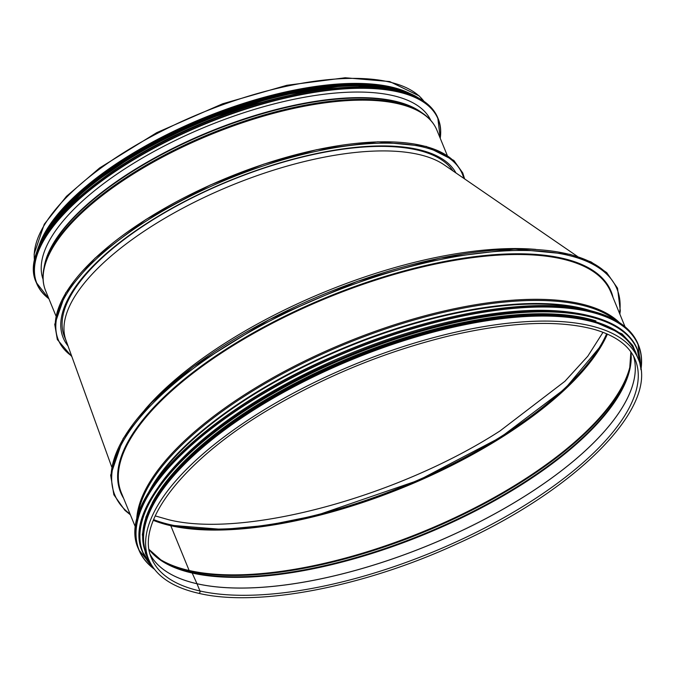 <?xml version="1.0" encoding="UTF-8"?>
<svg xmlns="http://www.w3.org/2000/svg" width="675" height="675" viewBox="0 0 675 675"><rect width="100%" height="100%" fill="white"/><g stroke="black" fill="none" stroke-linecap="round" stroke-linejoin="round"><path stroke-width="1.01" d="M607.146 333.998L601.341 345.254L565.085 388.648L500.58 437.341L418.787 480.212L316.642 515.337L267.654 525.26L222.893 529.445L170.235 525.209A1.063 0.861 102.8 0 1 170.783 525.707A1.063 0.861 -77.2 0 0 170.227 525.209L153.411 520.096M153.309 520.341A263.976 102.035 157.7 0 0 170.783 525.707L189.152 570.502L170.783 525.707A263.976 102.035 157.7 0 0 420.061 480.364A263.976 102.035 157.7 0 0 607.39 334.108M157.14 557.466A263.976 102.035 157.7 0 0 189.152 570.502A1.595 1.282 -77.2 0 0 189.633 571.101A1.595 1.282 102.8 0 1 189.152 570.502A263.976 102.035 157.7 0 0 453.997 518.096A263.976 102.035 157.7 0 0 630.728 363.234M160.886 560.166A263.731 101.942 157.7 0 0 189.633 571.101L191.742 572.476L189.633 571.101A263.731 101.942 157.7 0 0 450.419 520.518A263.731 101.942 157.7 0 0 629.961 367.782M149.091 549.484L162.008 560.891A262.102 101.317 157.7 0 0 191.742 572.476A1.595 1.282 102.8 0 1 192.206 573.033A1.595 1.282 -77.2 0 0 191.742 572.476A262.102 101.317 157.7 0 0 452.25 521.589A262.102 101.317 157.7 0 0 629.665 369.09L630.863 351.894M149.099 549.56A261.849 101.216 157.7 0 0 192.198 573.033L196.982 583.723L192.198 573.033A261.849 101.216 157.7 0 0 471.352 513.051A261.849 101.216 157.7 0 0 630.906 351.953M150.213 554.521A261.427 101.056 157.7 0 0 196.982 583.715A1.063 0.861 102.8 0 1 196.999 583.748A1.063 0.861 -77.2 0 0 196.982 583.715A261.427 101.056 157.7 0 0 483.325 519.919A261.427 101.056 157.7 0 0 633.597 356.273A261.427 101.056 157.7 0 1 483.359 519.936A261.427 101.056 157.7 0 1 196.999 583.748L199.96 590.979L196.999 583.748A261.427 101.056 157.7 0 1 150.221 554.538M199.96 590.979A1.536 1.24 102.8 0 1 198.484 593.258L198.484 593.258A1.536 1.24 -77.2 0 0 199.96 590.979A261.427 101.056 157.7 0 0 490.725 524.855A261.427 101.056 157.7 0 0 635.259 359.792C629.438 345.71 615.608 335.543 593.764 329.282C557.786 319.739 509.912 321.865 450.157 335.661C387.501 350.865 328.101 374.87 271.966 407.683C184.655 458.536 134.823 522.205 151.504 558.191A261.427 101.056 157.7 0 0 199.96 590.979M636.044 353.599A264.507 102.246 157.7 0 0 352.527 359.37A264.507 102.246 157.7 0 0 146.602 554.335L148.66 559.364A264.507 102.246 157.7 0 1 354.586 364.399A264.507 102.246 157.7 0 1 638.103 358.627L636.044 353.599M579.918 313.799A263.95 102.026 157.7 0 0 158.617 486.591M595.949 320.954A263.95 102.026 157.7 0 0 585.546 318.127A263.95 102.026 157.7 0 0 342.782 360.661A263.95 102.026 157.7 0 0 152.221 502.934M619.979 334.117A263.95 102.026 157.7 0 0 586.246 319.849A263.95 102.026 157.7 0 0 319.292 373.267A263.95 102.026 157.7 0 0 144.357 529.192M577.53 256.483L444.142 164.835A211.477 81.742 157.7 0 0 418.525 154.415A211.477 81.742 157.7 0 0 184.823 207.115A211.477 81.742 157.7 0 0 65.922 340.175L111.696 466.898M452.933 170.876A211.477 81.742 157.7 0 0 221.746 184.14A211.477 81.742 157.7 0 0 64.547 336.901L66.15 340.808M155.208 515.903L168.429 519.666C243.076 538.658 397.153 497.365 500.048 430.912L564.908 381.291L587.748 356.265L603.02 332.311M153.605 519.598A263.841 101.984 157.7 0 0 170.513 524.737A263.841 101.984 157.7 0 0 419.124 479.647A263.841 101.984 157.7 0 0 606.656 333.788M144.821 409.733A264.482 102.237 -22.3 0 1 535.773 249.396M39.454 244.434A211.477 81.742 -22.3 0 1 203.361 118.041A211.477 81.742 -22.3 0 1 408.814 92.947M42.972 237.161A210.946 81.54 -22.3 0 1 203.437 118.235A210.946 81.54 -22.3 0 1 401.195 90.247M68.006 345.946A213.064 82.358 -22.3 0 1 63.222 337.871A213.064 82.358 -22.3 0 1 224.859 182.588A213.064 82.358 -22.3 0 1 455.954 172.952M43.073 279.399A209.571 81.008 -22.3 0 1 161.198 147.614A209.571 81.008 -22.3 0 1 392.563 95.513A209.571 81.008 -22.3 0 1 430.785 120.386M100.938 179.786A210.946 81.54 -22.3 0 1 319.646 90.087M170.716 525.58A265.039 102.448 157.7 0 0 413.564 482.557A265.039 102.448 157.7 0 0 604.344 340.504M608.006 274.641A271.401 104.912 157.7 0 0 325.527 293.558A271.401 104.912 157.7 0 0 111.122 478.432M619.532 313.352A271.401 104.912 157.7 0 0 326.093 294.916A271.401 104.912 157.7 0 0 130.089 514.088M613.077 297.608A265.039 102.448 157.7 0 0 327.021 297.194A265.039 102.448 157.7 0 0 123.635 498.344M625.016 326.725L610.808 292.064A264.507 102.246 157.7 0 0 327.282 297.835A264.507 102.246 157.7 0 0 121.357 492.801L135.574 527.462M619.321 322.532A264.507 102.246 157.7 0 0 345.659 342.63A264.507 102.246 157.7 0 0 136.688 520.476M615.575 320.262A264.178 102.119 157.7 0 0 346.106 343.718A264.178 102.119 157.7 0 0 137.759 516.223M590.65 310.745A262.55 101.486 157.7 0 0 347.245 346.494A262.55 101.486 157.7 0 0 148.829 491.948M582.803 309.032A262.381 101.427 157.7 0 0 347.456 347.009A262.381 101.427 157.7 0 0 153.208 485.215M598.345 312.981A269.781 104.279 157.7 0 0 587.782 310.12A269.781 104.279 157.7 0 0 339.719 353.557A269.781 104.279 157.7 0 0 144.922 498.943M138.459 548.952C115.104 500.428 206.719 410.265 334.091 355.97C427.106 314.862 530.17 296.232 587.9 310.095C614.343 316.212 631.066 327.527 638.061 344.056A269.992 104.363 157.7 0 0 588.009 310.196A269.992 104.363 157.7 0 0 287.727 378.481A269.992 104.363 157.7 0 0 138.459 548.952L138.873 549.956A269.992 104.363 157.7 0 0 154.389 569.211M640.938 369.664A269.992 104.363 157.7 0 0 638.474 345.06A269.992 104.363 157.7 0 0 588.423 311.2A269.992 104.363 157.7 0 0 288.141 379.493A269.992 104.363 157.7 0 0 138.873 549.956L154.448 569.287M640.904 369.377A269.789 104.287 157.7 0 0 588.347 311.479A269.789 104.287 157.7 0 0 262.929 393.955A269.789 104.287 157.7 0 0 154.212 568.983M597.873 318.178A267.131 103.258 157.7 0 0 587.419 315.352A267.131 103.258 157.7 0 0 341.795 358.366A267.131 103.258 157.7 0 0 148.905 502.318M637.318 349.228A267.342 103.343 157.7 0 0 637.2 348.95A267.342 103.343 157.7 0 0 587.647 315.419A267.342 103.343 157.7 0 0 290.309 383.046A267.342 103.343 157.7 0 0 142.509 551.838A267.342 103.343 157.7 0 0 142.627 552.116M640.508 366.829A267.342 103.343 157.7 0 0 637.428 349.507A267.342 103.343 157.7 0 0 587.874 315.984A267.342 103.343 157.7 0 0 290.537 383.602A267.342 103.343 157.7 0 0 142.737 552.403A267.342 103.343 157.7 0 0 152.702 566.89M640.415 366.331A267.148 103.267 157.7 0 0 587.807 316.263A267.148 103.267 157.7 0 0 272.607 393.82A267.148 103.267 157.7 0 0 152.423 566.468M586.423 318.575A264.693 102.313 157.7 0 0 291.499 385.813A264.693 102.313 157.7 0 0 145.893 553.095M637.141 356.29A264.693 102.313 157.7 0 0 586.794 319.477A264.693 102.313 157.7 0 0 288.166 388.699A264.693 102.313 157.7 0 0 147.698 557.027M34.543 261.006A211.477 81.742 -22.3 0 1 201.302 113.02A211.477 81.742 -22.3 0 1 423.942 101.301M71.643 356.012A218.371 84.409 -22.3 0 1 209.613 186.992A218.371 84.409 -22.3 0 1 463.792 178.335M55.257 326.379A218.371 84.409 -22.3 0 1 227.77 177.567A218.371 84.409 -22.3 0 1 455.102 162.397M55.898 315.816L45.588 290.663A211.477 81.742 -22.3 0 1 210.229 134.781A211.477 81.742 -22.3 0 1 436.902 130.165L447.221 155.326M421.014 112.177L418.719 110.734A209.52 80.992 -22.3 0 0 209.216 132.317A209.52 80.992 -22.3 0 0 44.879 264.052L44.263 266.692A211.148 81.616 -22.3 0 1 209.874 133.937A211.148 81.616 -22.3 0 1 421.014 112.177C428.617 116.977 433.915 122.977 436.902 130.165M44.12 267.351A209.351 80.924 -22.3 0 1 209.047 131.92A209.351 80.924 -22.3 0 1 421.58 112.539M48.845 298.612A216.776 83.793 -22.3 0 1 136.679 157.984A216.776 83.793 -22.3 0 1 397.896 91.876A216.776 83.793 -22.3 0 1 440.167 138.113M48.912 298.772A216.987 83.877 -22.3 0 1 36.678 283.475A216.987 83.877 -22.3 0 1 156.642 146.475A216.987 83.877 -22.3 0 1 397.98 91.589A216.987 83.877 -22.3 0 1 438.202 118.8A216.987 83.877 -22.3 0 1 440.227 138.274M48.929 298.814L36.264 282.471A216.987 83.877 -22.3 0 1 156.229 145.471A216.987 83.877 -22.3 0 1 397.567 90.585A216.987 83.877 -22.3 0 1 437.788 117.796L440.252 138.324M40.222 244.713A216.793 83.801 -22.3 0 1 195.649 126.428A216.793 83.801 -22.3 0 1 397.347 90.501A216.793 83.801 -22.3 0 1 408.459 93.682M40.458 244.097A214.127 82.772 -22.3 0 1 192.746 125.828A214.127 82.772 -22.3 0 1 394.335 89.319A214.127 82.772 -22.3 0 1 407.86 93.412M37.893 249.784A214.338 82.856 -22.3 0 1 186.95 128.107A214.338 82.856 -22.3 0 1 394.419 89.032A214.338 82.856 -22.3 0 1 413.682 95.673M35.944 255.336A214.338 82.856 -22.3 0 1 180.605 130.343A214.338 82.856 -22.3 0 1 394.192 88.476A214.338 82.856 -22.3 0 1 418.973 98.246M40.365 242.494A214.144 82.78 -22.3 0 1 193.033 124.613A214.144 82.78 -22.3 0 1 393.972 88.391A214.144 82.78 -22.3 0 1 406.797 92.213M100.119 177.382A211.688 81.827 -22.3 0 1 318.541 87.801M45.596 232.647A211.688 81.827 -22.3 0 1 199.707 120.471A211.688 81.827 -22.3 0 1 391.348 87.657M638.103 358.627C660.26 406.308 576.214 490.556 456.46 544.109C363.201 587.123 257.243 607.407 198.484 593.258C172.395 587.284 155.79 575.986 148.66 559.364M130.393 514.822L124.892 510.334L113.856 494.767L110.658 475.2L123.179 438.505L151.166 402.983L193.151 366.719L269.173 319.604L357.218 281.382L439.906 258.103L514.628 249.058L570.181 254.365L591.072 261.934L606.69 272.59L617.524 288.174L620.308 310.745L619.836 314.086M638.061 344.056L640.946 369.757M640.524 366.896L637.2 348.95C630.273 332.589 613.718 321.376 587.537 315.326C530.373 301.598 428.321 320.051 336.218 360.745C210.094 414.509 119.382 503.786 142.509 551.838L152.744 566.949M638.381 359.328L632.77 345.499L622.105 333.939L586.727 318.507L532.491 314.28L465.455 322.557L396.824 340.858L327.704 367.909L250.248 409.868L189.304 456.823L155.225 497.686L146.019 516.839L142.357 534.583L145.505 553.559L148.956 560.064M34.526 261.124L34.147 254.019L44.263 224.227L66.471 196.324L99.622 167.957L156.743 132.654L222.64 103.781L286.858 85.286L345.229 77.76L389.72 81.565L419.192 95.926L424.035 101.368M464.628 178.909L462.763 172.96L453.819 160.405L426.271 146.424L377.899 141.792L316.668 149.681L263.596 164.211L210.271 185.018L145.977 219.442L95.057 258.162L65.661 292.933L54.751 324.371L57.316 339.525L71.879 356.662M44.263 266.692C42.221 275.451 42.66 283.441 45.588 290.663M41.816 274.793L43.014 278.032M428.439 116.227L429.865 119.374M36.264 282.471C16.74 242.376 95.698 166.885 201.977 123.719C274.489 93.133 352.763 79.819 397.457 90.484C418.719 95.394 432.16 104.498 437.788 117.796M35.826 255.732L52.734 222.269L88.509 186.401L139.514 151.588L200.458 121.432L277.374 95.842L348.148 85.042L394.082 88.374L419.327 98.449M42.938 237.237L46.44 230.934L76.326 195.792L122.622 160.574L171.188 133.363L224.505 110.734L272.033 96.002L317.419 86.94L358.062 84.08L391.652 87.59L401.279 90.273"/></g></svg>
